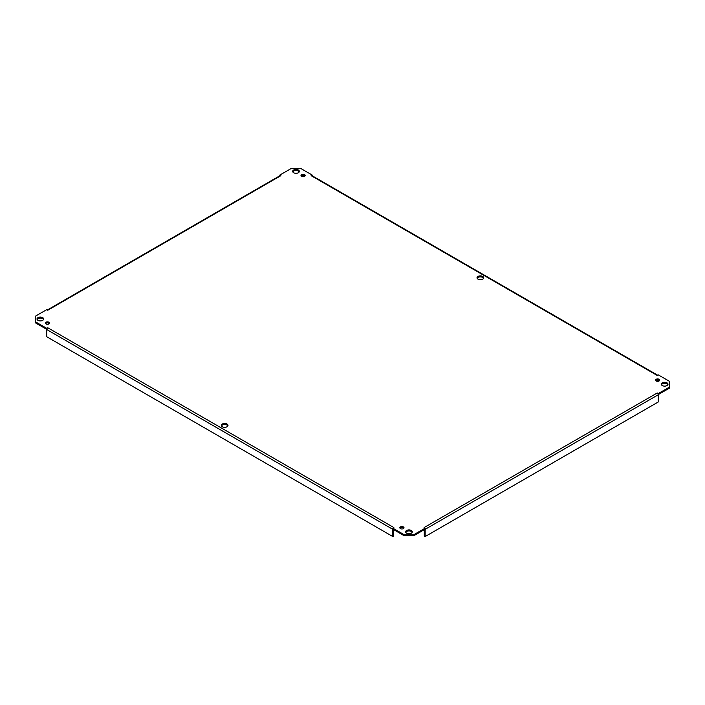 <?xml version="1.0" encoding="UTF-8"?>
<svg xmlns="http://www.w3.org/2000/svg" width="705" height="705" viewBox="0 0 705 705"><rect width="100%" height="100%" fill="white"/><g stroke="black" fill="none" stroke-linecap="round" stroke-linejoin="round"><path stroke-width="1.06" d="M227.865 425.917A3.331 1.921 0 0 0 224.657 424.507A3.331 1.921 0 0 0 221.449 425.917M222.304 426.772A3.331 1.921 180 0 1 221.326 425.415A3.331 1.921 180 0 1 224.657 423.493A3.331 1.921 180 0 1 227.988 425.415A3.331 1.921 180 0 1 225.935 427.186A3.331 1.921 180 0 1 222.304 426.772M483.551 278.308A3.331 1.921 0 0 0 480.343 276.889A3.331 1.921 0 0 0 477.135 278.308M477.99 279.154A3.331 1.921 180 0 1 477.012 277.796A3.331 1.921 180 0 1 480.343 275.875A3.331 1.921 180 0 1 483.674 277.796A3.331 1.921 180 0 1 481.612 279.568A3.331 1.921 180 0 1 477.99 279.154M279.841 175.756L279.841 175.06L280.872 175.651A1.454 0.837 -120 0 0 280.141 175.58L47.314 310.006M280.872 175.651L47.746 310.253A1.454 0.837 -120 0 0 47.684 310.218M47.746 310.253L46.715 309.654L35.25 316.272L35.25 321.709L46.715 328.327L47.746 327.737A1.454 0.837 120 0 0 46.715 329.517L46.715 336.743L392.808 536.558L392.808 529.332A1.454 0.837 120 0 1 392.817 529.173M658.285 394.571L669.75 387.953L669.75 386.93L658.285 393.549L658.276 394.562M413.694 535.782L425.159 529.164L425.159 528.151L413.694 534.769L404.273 534.769L392.808 528.151L392.808 529.164L404.273 535.782L413.694 535.782L413.694 534.769M46.724 329.341L46.715 328.327M35.25 321.709L35.25 322.731L46.715 329.35M412.196 532.337A3.331 1.921 0 0 0 408.979 530.927A3.331 1.921 0 0 0 405.772 532.337M667.873 384.727A3.331 1.921 0 0 0 664.665 383.308A3.331 1.921 0 0 0 661.457 384.727M299.228 171.888A3.331 1.921 0 0 0 296.021 170.469A3.331 1.921 0 0 0 292.804 171.888M43.543 319.506A3.331 1.921 0 0 0 40.335 318.087A3.331 1.921 0 0 0 37.127 319.506M403.806 528.265A2.08 1.199 0 0 0 401.921 527.569A2.08 1.199 0 0 0 400.043 528.265M659.492 380.647A2.08 1.199 0 0 0 657.606 379.96A2.08 1.199 0 0 0 655.721 380.647M304.957 175.959A2.08 1.199 0 0 0 303.079 175.272A2.08 1.199 0 0 0 301.194 175.959M49.279 323.577A2.08 1.199 0 0 0 47.394 322.89A2.08 1.199 0 0 0 45.508 323.577M279.841 175.06L291.306 168.442L300.727 168.442L312.192 175.06L312.192 175.756M47.746 327.737L393.839 527.551L392.808 528.151M425.159 528.151L424.128 527.551A1.454 0.837 60 0 1 424.19 527.587M424.128 527.551L657.254 392.958L658.285 393.549M657.316 375.439A1.454 0.837 -60 0 0 657.254 375.474L658.285 374.875L669.75 381.493L669.75 386.93M657.254 375.474L311.161 175.66L312.192 175.06M406.626 533.191A3.331 1.921 180 0 1 405.657 531.834A3.331 1.921 180 0 1 408.979 529.913A3.331 1.921 180 0 1 412.31 531.834A3.331 1.921 180 0 1 410.257 533.606A3.331 1.921 180 0 1 406.626 533.191M662.312 385.573A3.331 1.921 180 0 1 661.334 384.216A3.331 1.921 180 0 1 664.665 382.295A3.331 1.921 180 0 1 667.996 384.216A3.331 1.921 180 0 1 665.943 385.988A3.331 1.921 180 0 1 662.312 385.573M293.659 172.734A3.331 1.921 180 0 1 292.69 171.377A3.331 1.921 180 0 1 296.021 169.456A3.331 1.921 180 0 1 299.343 171.377A3.331 1.921 180 0 1 297.29 173.148A3.331 1.921 180 0 1 293.659 172.734M37.982 320.352A3.331 1.921 180 0 1 37.004 318.995A3.331 1.921 180 0 1 40.335 317.074A3.331 1.921 180 0 1 43.666 318.995A3.331 1.921 180 0 1 41.604 320.766A3.331 1.921 180 0 1 37.982 320.352M400.449 528.6A2.08 1.199 180 0 1 399.841 527.754A2.08 1.199 180 0 1 401.921 526.556A2.08 1.199 180 0 1 404 527.754A2.08 1.199 180 0 1 402.722 528.865A2.08 1.199 180 0 1 400.449 528.6M656.135 380.991A2.08 1.199 180 0 1 655.527 380.136A2.08 1.199 180 0 1 657.606 378.938A2.08 1.199 180 0 1 659.686 380.136A2.08 1.199 180 0 1 658.399 381.246A2.08 1.199 180 0 1 656.135 380.991M301.608 176.303A2.08 1.199 180 0 1 301 175.448A2.08 1.199 180 0 1 303.079 174.25A2.08 1.199 180 0 1 305.159 175.448A2.08 1.199 180 0 1 303.873 176.558A2.08 1.199 180 0 1 301.608 176.303M45.922 323.921A2.08 1.199 180 0 1 45.314 323.066A2.08 1.199 180 0 1 47.394 321.868A2.08 1.199 180 0 1 49.473 323.066A2.08 1.199 180 0 1 48.187 324.177A2.08 1.199 180 0 1 45.922 323.921M425.15 529.173A1.454 0.837 60 0 1 425.159 529.332L425.159 536.558L424.278 536.047L424.278 529.675M657.254 392.958A1.454 0.837 60 0 1 658.285 394.738L658.285 401.965L425.159 536.558M393.69 529.675L393.69 536.047L392.808 536.558M404.273 534.769L404.273 535.782M658.285 380.021L658.285 381.273M657.404 381.334L657.404 379.96M311.161 175.651A1.454 0.837 -60 0 1 311.892 175.58L657.686 375.227M425.159 529.332L658.285 394.738M46.715 329.517L392.808 529.332"/></g></svg>
